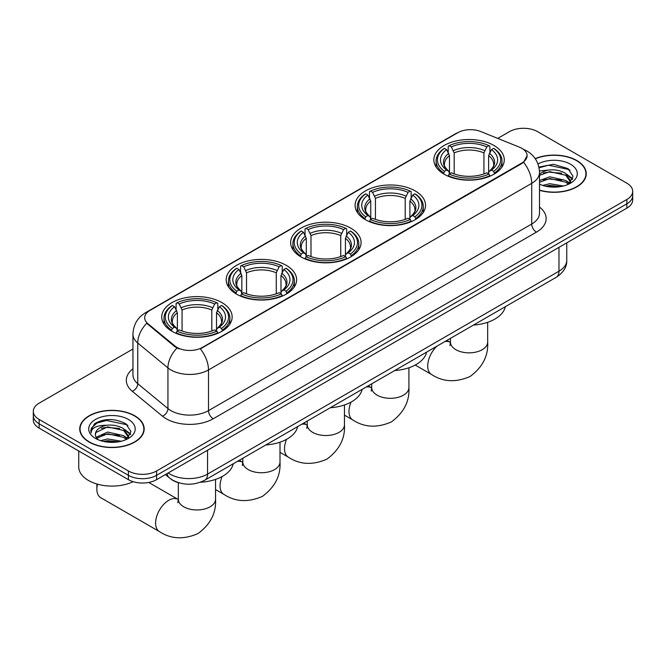 <?xml version="1.0" encoding="UTF-8"?>
<svg xmlns="http://www.w3.org/2000/svg" width="666" height="666" viewBox="0 0 666 666"><rect width="100%" height="100%" fill="white"/><g stroke="black" fill="none" stroke-linecap="round" stroke-linejoin="round"><path stroke-width="1" d="M221.845 302.564A35.215 20.33 0 0 0 183.466 298.16A35.215 20.33 0 0 0 161.73 316.941A35.215 20.33 0 0 0 172.044 331.318A35.215 20.33 0 0 0 210.423 335.722A35.215 20.33 0 0 0 232.159 316.941A35.215 20.33 0 0 0 221.845 302.564M415.218 190.926A35.215 20.33 0 0 0 376.839 186.522A35.215 20.33 0 0 0 355.103 205.303A35.215 20.33 0 0 0 365.418 219.68A35.215 20.33 0 0 0 403.787 224.084A35.215 20.33 0 0 0 425.532 205.303A35.215 20.33 0 0 0 415.218 190.926M350.757 228.138A35.215 20.33 0 0 0 312.387 223.734A35.215 20.33 0 0 0 290.642 242.516A35.215 20.33 0 0 0 300.957 256.893A35.215 20.33 0 0 0 339.335 261.297A35.215 20.33 0 0 0 361.072 242.516A35.215 20.33 0 0 0 350.757 228.138M286.305 265.351A35.215 20.33 0 0 0 247.927 260.947A35.215 20.33 0 0 0 226.19 279.728A35.215 20.33 0 0 0 236.505 294.106A35.215 20.33 0 0 0 274.875 298.51A35.215 20.33 0 0 0 296.611 279.728A35.215 20.33 0 0 0 286.305 265.351M493.956 145.463A35.215 20.33 0 0 0 455.577 141.059A35.215 20.33 0 0 0 433.841 159.84A35.215 20.33 0 0 0 444.155 174.217A35.215 20.33 0 0 0 482.534 178.621A35.215 20.33 0 0 0 504.27 159.84A35.215 20.33 0 0 0 493.956 145.463M521.861 148.343A17.94 10.356 0 0 0 519.463 147.178L480.777 131.543A17.94 10.356 0 0 0 457.808 132.701L149.942 310.448A17.94 10.356 0 0 0 144.68 317.774A17.94 10.356 0 0 0 147.927 323.709L175.016 346.045A17.94 10.356 0 0 0 202.397 347.427L521.861 162.987A17.94 10.356 0 0 0 527.114 155.661A17.94 10.356 0 0 0 521.861 148.343M179.029 482.85A19.93 11.505 180 0 1 170.979 479.079M539.51 190.309A32.226 18.606 0 0 0 586.263 173.701A32.226 18.606 0 0 0 576.831 160.548A32.226 18.606 0 0 0 535.198 158.616M134.74 415.784A32.226 18.606 0 0 0 99.625 411.755A32.226 18.606 0 0 0 79.737 428.937A32.226 18.606 0 0 0 89.169 442.091A32.226 18.606 0 0 0 124.292 446.128A32.226 18.606 0 0 0 144.181 428.937A32.226 18.606 0 0 0 134.74 415.784M80.07 430.611A32.226 18.606 0 0 0 79.953 431.11M527.114 155.661L523.601 162.263L521.861 163.52L200.374 348.876A23.252 13.428 60 0 1 208.5 369.946A26.573 15.343 180 0 1 170.921 369.946A26.573 15.343 180 0 1 167.94 367.898L137.754 343.007A26.573 15.343 180 0 1 132.95 334.207L132.95 374.891A26.573 15.343 0 0 0 137.754 383.691L167.94 408.583A26.573 15.343 0 0 0 170.921 410.631A26.573 15.343 0 0 0 208.5 410.631L531.726 224.017A26.573 15.343 0 0 0 539.51 213.17L539.51 172.486A26.573 15.343 180 0 1 531.726 183.333A23.252 13.428 -120 0 0 523.601 162.263M132.95 349.009L39.136 403.171A19.93 11.505 0 0 0 33.3 411.305L33.3 419.988A19.93 11.505 0 0 0 39.136 428.121L128.396 479.662L128.396 475.324A19.93 11.505 0 0 0 156.585 475.324L626.864 203.813A19.93 11.505 0 0 0 632.7 195.671A19.93 11.505 0 0 1 626.864 203.813L156.585 475.324A19.93 11.505 0 0 1 128.396 475.324L39.136 423.784L128.396 475.324L128.396 470.979A19.93 11.505 0 0 0 156.585 470.979L626.864 199.467A19.93 11.505 0 0 0 632.7 191.333A19.93 11.505 0 0 0 626.864 183.2L537.604 131.66A19.93 11.505 0 0 0 509.415 131.66L497.743 138.395M33.3 415.651A19.93 11.505 0 0 0 39.136 423.784A19.93 11.505 0 0 1 33.3 415.651M179.046 348.876L175.016 346.836L146.72 323.276A23.252 15.551 129.5 0 0 137.754 343.007L137.754 383.691A6.643 4.446 -50.5 0 1 132.318 391.317A33.217 19.181 180 0 1 132.95 368.814M33.3 411.305A19.93 11.505 0 0 0 39.136 419.447L128.396 470.979M143.964 431.11A32.226 18.606 0 0 0 143.848 430.611M586.047 175.874A32.226 18.606 0 0 0 585.93 175.374M128.396 479.662A19.93 11.505 0 0 0 156.585 479.662L626.864 208.15A19.93 11.505 0 0 0 632.7 200.016L632.7 191.333M539.51 190.093A31.893 18.415 0 0 0 585.93 173.701A31.893 18.415 0 0 0 576.59 160.681A31.893 18.415 0 0 0 535.322 158.799M542.698 185.423L549.741 183.699L563.394 185.997M545.454 186.18L549.741 185.423L560.531 186.597M539.51 180.536L549.741 176.815L565.784 180.444L569.205 183.699M539.51 182.259L549.741 178.538L565.784 182.168L568.314 184.299M539.468 170.996L548.817 170.021A16.608 9.59 0 0 0 539.51 174.484M548.817 170.021C555.194 169.355 560.847 170.529 565.784 173.551L570.654 181.202L570.537 182.467M539.51 175.374L549.741 171.645L565.784 175.275L570.596 182.068M539.51 183.841L540.218 184.499M539.51 184.182A23.252 13.428 0 0 0 570.487 183.2A23.252 13.428 0 0 0 570.487 164.211A23.252 13.428 0 0 0 537.986 163.994M568.589 184.174L573.06 176.315L567.965 168.581L553.588 164.286L538.902 167.074M539.06 167.815L548.559 165.226L569.014 169.539L570.013 170.221M543.423 173.068L548.559 172.111L561.713 173.227M568.839 176.315L572.535 179.404M543.423 179.953L548.559 179.004L561.713 180.111M568.839 183.2L569.38 183.558M545.904 186.28L548.559 185.889L560.281 186.638M566.874 174.342L572.743 178.796M566.874 181.235L569.93 183.075M89.411 441.958A31.893 18.415 0 0 0 124.159 445.945A31.893 18.415 0 0 0 143.848 428.937A31.893 18.415 0 0 0 134.507 415.917A31.893 18.415 0 0 0 99.75 411.929A31.893 18.415 0 0 0 80.07 428.937A31.893 18.415 0 0 0 89.411 441.958M78.738 450.99L78.738 466.916A33.217 19.181 0 0 0 88.47 480.477A33.217 19.181 0 0 0 133.142 481.685M100.616 440.659L107.659 438.936L121.312 441.233M103.372 441.416L107.659 440.659L118.448 441.833M96.137 437.287L107.659 432.051L123.701 435.681L127.123 438.936M96.712 438.228L107.659 433.774L123.701 437.404L126.232 439.535M126.507 439.41L130.977 431.551L125.874 423.817C114.952 418.173 104.529 418.106 94.605 423.626L90.776 430.636L91.142 432.892C91.359 427.838 96.553 425.291 106.735 425.258A16.608 9.59 0 0 0 95.346 434.365A16.608 9.59 0 0 0 96.154 437.312L98.135 439.735M106.735 425.258C113.103 424.592 118.764 425.765 123.701 428.787L128.571 436.438L128.455 437.704M95.355 434.548L95.912 432.517L107.659 426.881L123.701 430.511L128.513 437.304M128.396 419.447A23.252 13.428 0 0 0 95.513 419.447A23.252 13.428 0 0 0 95.513 438.428A23.252 13.428 0 0 0 128.405 438.428A23.252 13.428 0 0 0 128.396 419.447M90.784 430.794L91.5 427.955L96.986 423.052L106.477 420.462L126.931 424.775L127.93 425.457M101.34 428.305L106.477 427.347L119.63 428.463M126.756 431.551L130.444 434.64M101.34 435.189L106.477 434.24L119.63 435.348M126.756 438.436L127.298 438.794M103.813 441.516L106.477 441.125L118.198 441.874M124.792 429.578L130.661 434.024M124.792 436.471L127.839 438.311M443.523 173.843L444.463 171.329A31.627 18.257 0 0 1 444.463 148.36L446.645 149.617A28.571 16.492 0 0 0 446.645 170.071L448.792 171.287L449.483 173.851M449.483 172.81L449.483 155.636L446.645 149.617M448.218 152.339L448.218 146.187L449.167 145.646A31.627 18.257 0 0 1 488.944 145.646L486.771 146.903A28.571 16.492 0 0 0 451.34 146.903L454.179 152.922L454.179 173.926M483.932 173.926L483.932 152.922L486.771 146.903M473.451 325.091A36.538 21.096 0 0 0 505.336 306.676M448.218 175.666A32.95 19.023 0 0 0 489.893 175.666L488.944 174.034A31.627 18.257 0 0 1 449.167 174.034L448.218 176.232M489.893 176.232L489.893 175.666M444.463 148.36L443.523 148.901A32.95 19.023 0 0 0 436.097 160.931A32.95 19.023 0 0 0 443.523 172.952M488.944 145.646L489.893 146.187L489.893 152.339M449.167 174.034L451.34 172.785A28.571 16.492 0 0 0 486.771 172.785L488.944 174.034M446.645 170.071L444.463 171.329M451.34 146.903L449.167 145.646M448.792 153.313A25.558 14.752 0 0 0 448.792 171.287L448.909 171.37C445.279 167.857 443.797 165.476 444.472 164.219A24.584 14.194 0 0 1 449.483 155.636M494.588 172.952A32.95 19.023 0 0 0 502.006 160.931A32.95 19.023 0 0 0 494.588 148.901L493.639 148.36A31.627 18.257 0 0 1 493.639 171.329L494.588 173.843M493.639 171.329L491.466 170.071A28.571 16.492 0 0 0 491.466 149.617L493.639 148.36M491.466 149.617L488.628 155.636L488.628 172.81L489.319 171.287L491.466 170.071M488.628 155.636A24.584 14.194 0 0 1 493.639 164.219C494.305 165.484 492.832 167.865 489.202 171.37L489.319 171.287A25.558 14.752 0 0 0 489.319 153.313M488.628 173.851L488.628 172.81M364.785 219.305L365.726 216.783A31.627 18.257 0 0 1 365.726 193.814L367.898 195.071A28.571 16.492 0 0 0 367.898 215.526L370.046 216.75L370.746 219.314M370.746 218.265L370.746 201.09L367.898 195.071M369.48 197.794L369.48 191.642L370.429 191.109A31.627 18.257 0 0 1 410.206 191.109L408.033 192.357A28.571 16.492 0 0 0 372.602 192.357L375.441 198.376L375.441 219.38M405.194 219.38L405.194 198.376L408.033 192.357M394.705 370.546A36.538 21.096 0 0 0 426.59 352.139M369.48 221.129A32.95 19.023 0 0 0 411.147 221.129L410.206 219.497A31.627 18.257 0 0 1 370.429 219.497L369.48 221.695M411.147 221.695L411.147 221.129M365.726 193.814L364.785 194.355A32.95 19.023 0 0 0 357.359 206.385A32.95 19.023 0 0 0 364.785 218.415M410.206 191.109L411.147 191.642L411.147 197.794M370.429 219.497L372.602 218.24A28.571 16.492 0 0 0 408.033 218.24L410.206 219.497M367.898 215.526L365.726 216.783M372.602 192.357L370.429 191.109M370.046 198.776A25.558 14.752 0 0 0 370.046 216.75L370.171 216.833C366.541 213.32 365.06 210.939 365.734 209.682A24.584 14.194 0 0 1 370.746 201.09M415.85 218.415A32.95 19.023 0 0 0 423.268 206.385A32.95 19.023 0 0 0 415.85 194.355L414.901 193.814A31.627 18.257 0 0 1 414.901 216.783L415.85 219.305M414.901 216.783L412.729 215.526A28.571 16.492 0 0 0 412.729 195.071L414.901 193.814M412.729 195.071L409.89 201.09L409.89 218.265L410.581 216.75L412.729 215.526M409.89 201.09A24.584 14.194 0 0 1 414.901 209.682C415.567 210.939 414.085 213.328 410.464 216.833L410.581 216.75A25.558 14.752 0 0 0 410.581 198.776M409.89 219.314L409.89 218.265M300.324 256.518L301.273 253.996A31.627 18.257 0 0 1 301.273 231.035L303.446 232.284A28.571 16.492 0 0 0 303.446 252.747L305.594 253.962L306.285 256.527M306.285 255.478L306.285 238.303L303.446 232.284M305.028 235.006L305.028 228.863L305.969 228.321A31.627 18.257 0 0 1 345.746 228.321L343.573 229.579A28.571 16.492 0 0 0 308.142 229.579L310.989 235.597L310.989 256.601M340.734 256.601L340.734 235.597L343.573 229.579M330.253 407.759A36.538 21.096 0 0 0 362.137 389.352M305.028 258.341A32.95 19.023 0 0 0 346.695 258.341L345.746 256.71A31.627 18.257 0 0 1 305.969 256.71L305.028 258.908M346.695 258.908L346.695 258.341M301.273 231.035L300.324 231.568A32.95 19.023 0 0 0 292.907 243.598A32.95 19.023 0 0 0 300.324 255.627M345.746 228.321L346.695 228.863L346.695 235.006M305.969 256.71L308.142 255.453A28.571 16.492 0 0 0 343.573 255.453L345.746 256.71M303.446 252.747L301.273 253.996M308.142 229.579L305.969 228.321M305.594 235.989A25.558 14.752 0 0 0 305.594 253.962L305.711 254.046C302.081 250.533 300.607 248.152 301.273 246.895A24.584 14.194 0 0 1 306.285 238.303M351.39 255.627A32.95 19.023 0 0 0 358.816 243.598A32.95 19.023 0 0 0 351.39 231.568L350.449 231.035A31.627 18.257 0 0 1 350.449 253.996L351.39 256.518M350.449 253.996L348.276 252.747A28.571 16.492 0 0 0 348.276 232.284L350.449 231.035M348.276 232.284L345.429 238.303L345.429 255.478L346.129 253.962L348.276 252.747M345.429 238.303A24.584 14.194 0 0 1 350.441 246.895C351.107 248.16 349.633 250.541 346.004 254.046L346.129 253.962A25.558 14.752 0 0 0 346.129 235.989M345.429 256.527L345.429 255.478M235.872 293.731L236.813 291.209A31.627 18.257 0 0 1 236.813 268.248L238.986 269.505A28.571 16.492 0 0 0 238.986 289.96L241.134 291.175L241.833 293.739M241.833 292.699L241.833 275.516L238.986 269.505M240.568 272.219L240.568 266.075L241.508 265.534A31.627 18.257 0 0 1 281.293 265.534L279.121 266.791A28.571 16.492 0 0 0 243.689 266.791L246.528 272.81L246.528 293.814M276.273 293.814L276.273 272.81L279.121 266.791M265.792 444.971A36.538 21.096 0 0 0 297.677 426.565M240.568 295.554A32.95 19.023 0 0 0 282.234 295.554L281.293 293.922A31.627 18.257 0 0 1 241.508 293.922L240.568 296.12M282.234 296.12L282.234 295.554M236.813 268.248L235.872 268.789A32.95 19.023 0 0 0 228.446 280.811A32.95 19.023 0 0 0 235.872 292.84M281.293 265.534L282.234 266.075L282.234 272.219M241.508 293.922L243.689 292.665A28.571 16.492 0 0 0 279.121 292.665L281.293 293.922M238.986 289.96L236.813 291.209M243.689 266.791L241.508 265.534M241.134 273.202A25.558 14.752 0 0 0 241.134 291.175L241.259 291.258C237.629 287.745 236.147 285.364 236.821 284.107A24.584 14.194 0 0 1 241.833 275.516M286.938 292.84A32.95 19.023 0 0 0 294.355 280.811A32.95 19.023 0 0 0 286.938 268.789L285.989 268.248A31.627 18.257 0 0 1 285.989 291.209L286.938 293.731M285.989 291.209L283.816 289.96A28.571 16.492 0 0 0 283.816 269.505L285.989 268.248M283.816 269.505L280.977 275.516L280.977 292.699L281.668 291.175L283.816 289.96M280.977 275.516A24.584 14.194 0 0 1 285.989 284.107C286.655 285.373 285.173 287.754 281.551 291.258L281.668 291.175A25.558 14.752 0 0 0 281.668 273.202M280.977 293.739L280.977 292.699M97.502 484.182A18.606 10.739 120 0 0 96.878 489.185A18.606 10.739 120 0 0 100.733 497.702L159.457 531.601A18.606 10.739 -60 0 1 156.602 516.699A18.606 10.739 -60 0 1 168.756 500.299A18.606 10.739 -60 0 1 178.055 499.383L178.338 499.542M171.412 330.944L172.361 328.43A31.627 18.257 0 0 1 172.361 305.461L174.534 306.718A28.571 16.492 0 0 0 174.534 327.173L176.681 328.388L177.372 330.952M177.372 329.911L177.372 312.737L174.534 306.718M176.107 309.44L176.107 303.288L177.056 302.747A31.627 18.257 0 0 1 216.833 302.747L214.66 304.004A28.571 16.492 0 0 0 179.229 304.004L182.068 310.023L182.068 331.027M211.821 331.027L211.821 310.023L214.66 304.004M200.341 482.251A36.538 21.096 0 0 0 233.225 463.777M176.107 332.767A32.95 19.023 0 0 0 217.782 332.767L216.833 331.135A31.627 18.257 0 0 1 177.056 331.135L176.107 333.333M217.782 333.333L217.782 332.767M172.361 305.461L171.412 306.002A32.95 19.023 0 0 0 163.994 318.032A32.95 19.023 0 0 0 171.412 330.053M216.833 302.747L217.782 303.288L217.782 309.44M177.056 331.135L179.229 329.886A28.571 16.492 0 0 0 214.66 329.886L216.833 331.135M174.534 327.173L172.361 328.43M179.229 304.004L177.056 302.747M176.681 310.414A25.558 14.752 0 0 0 176.681 328.388L176.798 328.471C173.168 324.958 171.686 322.577 172.361 321.32A24.584 14.194 0 0 1 177.372 312.737M222.477 330.053A32.95 19.023 0 0 0 229.903 318.032A32.95 19.023 0 0 0 222.477 306.002L221.537 305.461A31.627 18.257 0 0 1 221.537 328.43L222.477 330.944M221.537 328.43L219.355 327.173A28.571 16.492 0 0 0 219.355 306.718L221.537 305.461M219.355 306.718L216.517 312.737L216.517 329.911L217.208 328.388L219.355 327.173M216.517 312.737A24.584 14.194 0 0 1 221.528 321.32C222.194 322.585 220.721 324.966 217.091 328.471L217.208 328.388A25.558 14.752 0 0 0 217.208 310.414M216.517 330.952L216.517 329.911M147.927 323.709L147.927 324.5M175.016 346.045L175.016 346.836M202.397 347.427L202.397 347.96M521.861 162.987L521.861 163.52M213.203 418.764A6.643 3.838 60 0 1 208.5 410.631L208.5 369.946L531.726 183.333L531.726 224.017A6.643 3.838 60 0 0 536.421 232.151L213.203 418.764A33.217 19.181 180 0 1 166.217 418.764A33.217 19.181 180 0 1 162.496 416.208L132.318 391.317M539.51 172.486C539.06 162.929 534.865 155.761 526.914 150.991L523.559 149.351A23.252 10.889 112 0 0 523.243 149.234M147.96 311.805A23.252 13.428 -120 0 0 145.554 312.712C137.604 317.482 133.4 324.65 132.95 334.207M145.554 312.712L455.852 133.558A23.252 13.428 60 0 1 457.617 132.817M176.998 348.068A23.252 15.551 129.5 0 0 167.94 367.898L167.94 408.583A6.643 4.446 -50.5 0 1 162.496 416.208M539.51 207.084A33.217 19.181 180 0 1 536.421 232.151M156.585 470.979L156.585 479.662M626.864 199.467L626.864 208.15M39.136 419.447L39.136 428.121M168.19 472.96A26.573 15.343 0 0 0 169.98 474.1A26.573 15.343 0 0 0 207.559 474.1L558.974 271.212A26.573 15.343 0 0 0 566.758 260.364C566.957 266.958 563.444 272.602 556.227 277.297L204.812 480.186A13.287 7.676 60 0 0 207.559 474.1L207.559 450.233M558.974 247.344L558.974 271.212A13.287 7.676 60 0 1 556.227 277.297M167.116 473.584A13.287 8.891 129.5 0 0 169.43 477.905L165.393 474.575M487.662 322.302L487.662 342.116A18.606 10.739 180 0 1 482.209 349.708A18.606 10.739 180 0 1 455.902 349.708A18.606 10.739 180 0 1 450.449 342.116L449.95 345.679M444.805 341.625A18.606 10.739 -60 0 1 450.166 342.282L450.449 342.441M487.662 342.116C488.461 355.777 482.609 367.232 470.104 376.473C455.844 382.684 442.998 382.026 431.568 374.5A18.606 10.739 -60 0 1 436.929 346.17M483.932 152.922A24.584 14.194 0 0 0 454.179 152.922M484.623 150.599A25.558 14.752 0 0 0 453.488 150.599M408.916 367.765L408.916 387.579A18.606 10.739 180 0 1 403.471 395.171A18.606 10.739 180 0 1 377.164 395.171A18.606 10.739 180 0 1 371.711 387.579L371.212 391.142M366.059 387.088A18.606 10.739 -60 0 1 371.428 387.737L371.711 387.903M408.916 387.579C409.723 401.232 403.871 412.687 391.358 421.936C377.106 428.146 364.26 427.489 352.83 419.963A18.606 10.739 -60 0 1 351.024 402.114M405.194 198.376A24.584 14.194 0 0 0 375.441 198.376M405.885 196.062A25.558 14.752 0 0 0 374.75 196.062M344.464 404.978L344.464 424.791A18.606 10.739 180 0 1 339.011 432.384A18.606 10.739 180 0 1 312.704 432.384A18.606 10.739 180 0 1 307.259 424.791L306.76 428.355M301.606 424.3A18.606 10.739 -60 0 1 306.976 424.958L307.251 425.116M344.464 424.791C345.263 438.453 339.41 449.9 326.906 459.149C312.645 465.359 299.8 464.702 288.37 457.176A18.606 10.739 -60 0 1 286.571 439.327M340.734 235.597A24.584 14.194 0 0 0 310.989 235.597M341.425 233.275A25.558 14.752 0 0 0 310.289 233.275M280.003 442.191L280.003 462.004A18.606 10.739 180 0 1 274.559 469.597A18.606 10.739 180 0 1 248.251 469.597A18.606 10.739 180 0 1 242.799 462.004L242.299 465.567M237.146 461.513A18.606 10.739 -60 0 1 242.516 462.171L242.799 462.329M280.003 462.004C280.811 475.666 274.958 487.121 262.446 496.361C248.193 502.572 235.348 501.914 223.909 494.388A18.606 10.739 -60 0 1 222.111 476.54M276.273 272.81A24.584 14.194 0 0 0 246.528 272.81M276.973 270.488A25.558 14.752 0 0 0 245.837 270.488M215.551 479.403L215.551 499.217A18.606 10.739 180 0 1 210.098 506.809A18.606 10.739 180 0 1 183.791 506.809A18.606 10.739 180 0 1 178.338 499.217L177.839 502.78M211.821 310.023A24.584 14.194 0 0 0 182.068 310.023M212.512 307.7A25.558 14.752 0 0 0 181.377 307.7M455.852 133.558L460.114 131.577M204.812 480.186C194.114 485.556 183.425 485.556 172.727 480.186L169.43 477.905M566.758 260.364L566.758 242.849M585.93 176.365L585.93 173.701M570.654 182.342L570.654 181.202M143.848 431.601L143.848 428.937M128.571 437.579L128.571 436.438M80.07 431.601L80.07 428.937M431.568 374.5L415.201 365.051M436.097 167.008L436.097 160.931M502.006 167.008L502.006 160.931M450.166 342.282L446.919 340.401M450.449 338.361L450.449 342.116M352.83 419.963L344.464 415.134M357.359 212.462L357.359 206.385M423.268 212.462L423.268 206.385M371.428 387.737L368.181 385.864M371.711 383.824L371.711 387.579M288.37 457.176L280.003 452.347M292.907 249.683L292.907 243.598M358.816 249.683L358.816 243.598M306.976 424.958L303.721 423.077M307.259 421.037L307.259 424.791M223.909 494.388L215.551 489.56M228.446 286.896L228.446 280.811M294.355 286.896L294.355 280.811M242.516 462.171L239.269 460.289M242.799 458.25L242.799 462.004M215.551 499.217C216.35 512.878 210.498 524.333 197.993 533.574C183.733 539.785 170.887 539.127 159.457 531.601M96.878 483.999L96.878 489.185M163.994 324.109L163.994 318.032M229.903 324.109L229.903 318.032M178.055 499.383L148.734 482.45M178.338 482.659L178.338 499.217"/></g></svg>
